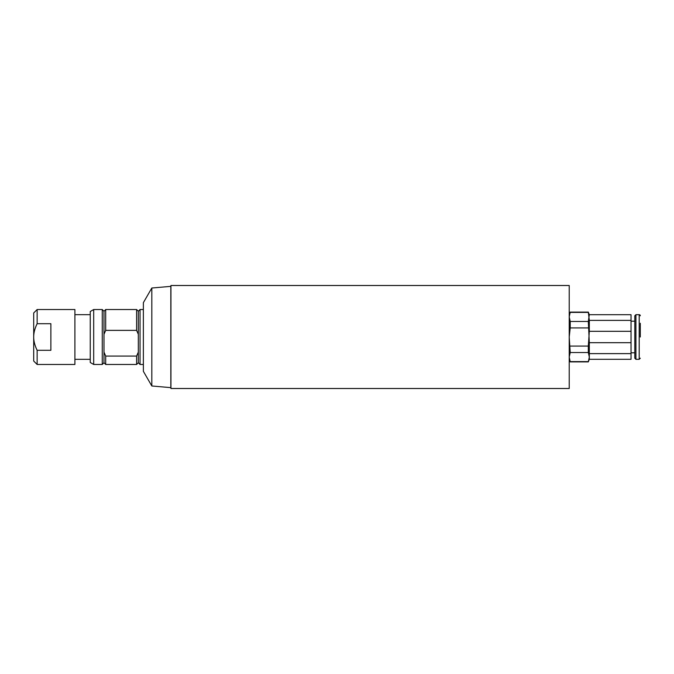 <?xml version="1.0" encoding="UTF-8"?>
<svg xmlns="http://www.w3.org/2000/svg" width="674" height="674" viewBox="0 0 674 674"><rect width="100%" height="100%" fill="white"/><g stroke="black" fill="none" stroke-linecap="round" stroke-linejoin="round"><path stroke-width="1.01" d="M640.3 323.267L640.3 337M589.312 314.699L588.318 312.104L589.312 320.386L631.033 320.386L631.033 314.699L589.312 314.699L588.318 321.473L589.312 342.687L631.033 342.687L631.033 331.313L589.312 331.313L589.312 320.386M589.312 331.313L588.318 346.082L588.318 352.527L589.312 357.068L588.318 361.896L589.312 359.301L631.033 359.301L631.033 353.614L589.312 353.614L589.312 342.687M569.227 360.177L570.221 361.896L569.227 357.068L570.221 352.527L569.227 337L570.221 327.918L570.221 321.473L569.227 316.932L570.221 312.104L588.318 312.104M589.312 353.614L589.312 359.301M570.221 312.391L588.318 312.391M588.318 361.609L570.221 361.609M570.221 352.527L588.318 352.527M588.318 346.082L570.221 346.082M570.221 327.918L588.318 327.918M588.318 321.473L570.221 321.473M635.919 359.318L635.919 314.682L634.807 315.794L634.807 358.206L635.919 359.318L639.188 359.318L640.3 358.206M640.3 315.794A1.112 1.112 0 0 0 639.188 314.682L639.188 359.318M631.033 331.313L631.033 320.386M631.033 353.614L631.033 342.687M569.227 285.498L569.227 388.502L170.943 388.502L170.943 285.498L569.227 285.498M151.827 288.017L143.368 302.668L143.368 371.332L151.827 385.983L170.834 387.643L170.834 286.357L151.827 288.017L151.827 385.983M37.137 309.534L33.7 312.963L33.7 361.037L37.137 364.466L37.137 350.295C34.821 345.56 33.675 341.128 33.7 337C33.675 332.872 34.821 328.44 37.137 323.705L37.137 309.534L74.898 309.534L74.898 364.466L37.137 364.466M37.137 323.705L50.87 323.705L50.87 350.295L37.137 350.295M105.7 330.378L105.7 309.534L103.99 311.245L103.99 334.287L105.7 330.378L136.603 330.378L138.322 334.287L138.322 311.245L140.04 309.534L140.04 364.466L143.368 364.466M138.322 334.287L138.322 362.755L140.04 364.466M103.99 311.245L102.271 309.534L102.271 364.466L103.99 362.755L105.7 364.466L136.603 364.466L136.603 356.066L105.7 356.066L103.99 352.148L103.99 362.755M103.99 334.287L103.99 352.148M105.7 356.066L105.7 364.466M105.7 309.534L136.603 309.534L136.603 330.378M138.322 352.148L136.603 356.066M93.686 309.534L90.249 311.514L90.249 362.486L93.686 364.466L93.686 309.534L102.271 309.534M569.227 313.823L570.221 312.104M570.221 361.896L588.318 361.896M631.033 352.797L634.807 352.797M631.033 321.203L634.807 321.203M635.919 314.682L639.188 314.682M138.322 311.245L136.603 309.534M138.322 362.755L136.603 364.466M93.686 364.466L102.271 364.466M74.898 359.318L90.249 359.318M74.898 314.682L90.249 314.682M140.04 309.534L143.368 309.534"/></g></svg>
